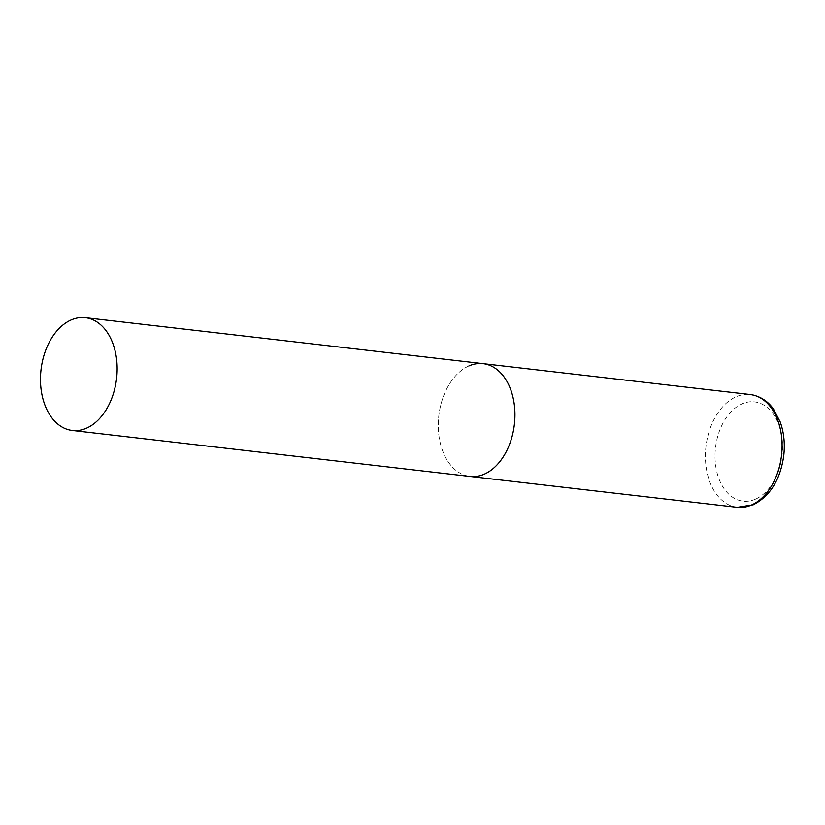<?xml version="1.0" encoding="UTF-8"?>
<svg xmlns="http://www.w3.org/2000/svg" width="825" height="825" viewBox="0 0 825 825"><rect width="100%" height="100%" fill="white"/><g stroke="black" fill="none" stroke-linecap="round" stroke-linejoin="round"><path stroke-width="0.62" stroke-dasharray="4.12 3.09" d="M483.12 363.65A56.781 38.033 -83.4 0 0 439.034 436.538A56.781 38.033 -83.4 0 0 470.085 476.448A56.781 38.033 96.6 0 1 438.261 426.216A56.781 38.033 96.6 0 1 468.899 365.939M737.23 507.334A56.781 38.033 96.6 0 1 705.406 457.102A56.781 38.033 96.6 0 1 736.044 396.815A56.781 38.033 96.6 0 1 750.265 394.536M755.545 499.135A49.964 33.474 96.6 0 1 715.718 466.022A49.964 33.474 96.6 0 1 741.995 403.889A49.964 33.474 96.6 0 1 781.822 437.002A49.964 33.474 96.6 0 1 755.545 499.135"/><path stroke-width="1.24" d="M484.306 474.169A56.781 38.033 96.6 0 1 470.085 476.448A56.781 38.033 -83.4 0 0 514.161 403.559A56.781 38.033 -83.4 0 0 483.12 363.65A56.781 38.033 96.6 0 1 514.944 413.882A56.781 38.033 96.6 0 1 484.306 474.169M468.899 365.939A56.781 38.033 96.6 0 1 483.12 363.65L750.265 394.536A56.781 38.033 96.6 0 1 782.09 444.768A56.781 38.033 96.6 0 1 751.451 505.044A56.781 38.033 96.6 0 1 737.23 507.334L753.266 504.787C770.189 496.031 780.347 479.665 783.75 455.689C785.111 443.654 783.936 432.403 780.213 421.957L773.551 409.179C769.818 403.776 762.444 396.309 750.265 394.536M116.377 357.576A56.781 38.033 -83.4 0 0 85.336 317.666A56.781 38.033 -83.4 0 0 41.25 390.555A56.781 38.033 -83.4 0 0 72.291 430.464A56.781 38.033 -83.4 0 0 116.377 357.576M72.291 430.464L737.23 507.334M483.12 363.65L85.336 317.666"/></g></svg>
